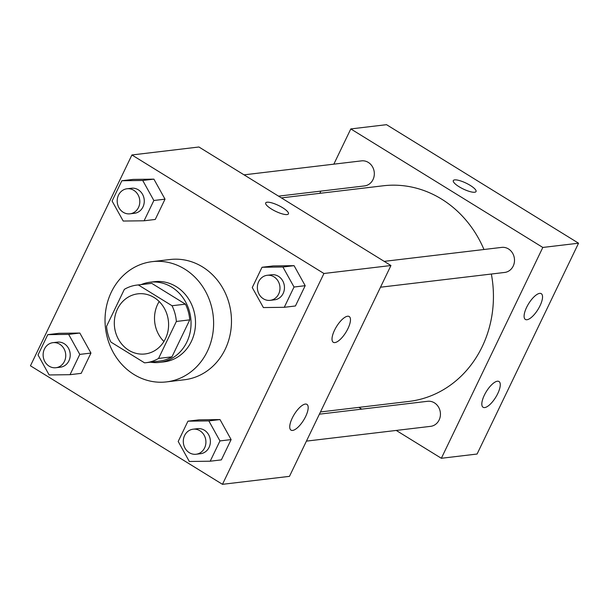 <?xml version="1.0" encoding="UTF-8"?>
<svg xmlns="http://www.w3.org/2000/svg" width="609" height="609" viewBox="0 0 609 609"><rect width="100%" height="100%" fill="white"/><g stroke="black" fill="none" stroke-linecap="round" stroke-linejoin="round"><path stroke-width="0.91" d="M163.935 341.497A30.275 27.101 83.2 0 1 159.177 301.516M154.138 297.542A30.275 27.101 83.2 0 1 168.175 329.994A30.275 27.101 83.2 0 1 145.033 353.958A30.275 27.101 83.2 0 1 114.545 327.102A30.275 27.101 83.2 0 1 137.878 293.835A30.275 27.101 83.2 0 1 154.138 297.542M124.35 289.359L106.552 326.34A39.075 34.979 83.2 0 0 110.876 342.052L144.554 362.842A39.075 34.979 83.2 0 0 146.069 362.698A39.075 34.979 83.2 0 0 158.561 358.435L176.359 321.461A39.075 34.979 83.2 0 0 172.035 305.741L138.357 284.951A39.075 34.979 83.2 0 0 136.842 285.096A39.075 34.979 83.2 0 0 124.35 289.359M158.561 358.435L171.959 356.844L189.757 319.862L176.359 321.461M172.035 305.741L185.433 304.15L151.755 283.36L138.357 284.951M185.433 304.15A39.075 34.979 83.2 0 1 189.757 319.862M171.959 356.844A39.075 34.979 83.2 0 1 159.474 361.107L146.069 362.698M136.842 285.096L150.24 283.505A39.075 34.979 83.2 0 1 151.755 283.36M150.469 362.172A40.369 36.137 -96.8 0 0 159.627 362.385A40.369 36.137 -96.8 0 0 186.856 342.06A40.369 36.137 -96.8 0 0 184.557 300.13A40.369 36.137 -96.8 0 0 150.088 282.218A40.369 36.137 -96.8 0 0 141.235 284.57M150.088 282.218L154.557 281.685A40.369 36.137 83.2 0 1 176.237 286.633A40.369 36.137 83.2 0 1 191.325 341.527A40.369 36.137 83.2 0 1 164.095 361.853L159.627 362.385M184.687 269.064A60.55 54.201 83.2 0 1 212.769 333.96A60.55 54.201 83.2 0 1 166.478 381.896A60.55 54.201 83.2 0 1 105.502 328.175A60.55 54.201 83.2 0 1 152.174 261.649A60.55 54.201 83.2 0 1 184.687 269.064M152.174 261.649L170.04 259.518A60.55 54.201 83.2 0 1 202.561 266.94A60.55 54.201 83.2 0 1 230.636 331.836A60.55 54.201 83.2 0 1 184.344 379.772L166.478 381.896M222.468 484.322L323.935 273.494L131.917 154.968L30.45 365.796L222.468 484.322L289.473 476.352L390.94 265.524L323.935 273.494M284.266 307.301L295.434 305.977L305.193 285.69L294.078 265.669L273.19 265.935L262.022 267.267L252.263 287.555L263.385 307.568L284.266 307.301L294.025 287.022L282.911 267.001L262.022 267.267M210.196 461.211L221.364 459.879L231.123 439.591L220.009 419.571L199.12 419.837L187.953 421.169L178.193 441.456L189.315 461.477L210.196 461.211L219.956 440.924L208.841 420.903L187.953 421.169M70.02 374.687L81.187 373.355L90.954 353.068L79.832 333.047L58.951 333.313L47.784 334.646L38.017 354.933L49.139 374.954L70.02 374.687L79.787 354.4L68.665 334.379L47.784 334.646M144.089 220.785L155.257 219.453L165.024 199.166L153.902 179.145L133.021 179.411L121.853 180.744L112.086 201.031L123.208 221.044L144.089 220.785L153.856 200.498L142.734 180.477L121.853 180.744M390.94 265.524L198.922 146.997L131.917 154.968M287.06 214.558A12.614 3.258 -154.3 0 1 273.494 210.219A12.614 3.258 -154.3 0 1 265.691 202.919A12.614 3.258 -154.3 0 1 278.473 205.446A12.614 3.258 -154.3 0 1 288.43 213.858A12.614 3.258 -154.3 0 1 287.06 214.558M288.422 213.858A12.614 3.258 25.7 0 0 278.473 205.454A12.614 3.258 25.7 0 0 265.691 202.919M305.665 416.457A15.134 5.496 -58.3 0 1 291.011 430.129A15.134 5.496 -58.3 0 1 294.284 414.364A15.134 5.496 -58.3 0 1 306.913 404.368A15.134 5.496 -58.3 0 1 305.665 416.457M347.945 328.609A15.134 5.496 -58.3 0 1 333.29 342.288A15.134 5.496 -58.3 0 1 336.564 326.515A15.134 5.496 -58.3 0 1 349.193 316.528A15.134 5.496 -58.3 0 1 347.945 328.609M281.381 197.902L383.244 185.783A108.585 97.196 83.2 0 1 441.563 199.082A108.585 97.196 83.2 0 1 483.965 249.5M491.349 274.027A108.585 97.196 83.2 0 1 408.898 401.43L320.463 411.95M278.541 196.144L364.509 185.92A12.614 11.289 -96.8 0 0 374.231 172.058A12.614 11.289 -96.8 0 0 361.533 160.867L244.034 174.844M319.398 414.173L427.632 401.293A12.614 11.289 83.2 0 1 434.407 402.838A12.614 11.289 83.2 0 1 440.261 416.358A12.614 11.289 83.2 0 1 430.616 426.346L306.426 441.122M384.203 261.368L501.702 247.391A12.614 11.289 83.2 0 1 508.477 248.936A12.614 11.289 83.2 0 1 514.331 262.456A12.614 11.289 83.2 0 1 504.686 272.444L380.496 287.212M542.817 247.452L441.35 458.28L477.083 454.032L578.55 243.204L542.817 247.452L350.799 128.925L333.839 164.156M320.867 191.112L319.801 193.327M358.884 407.383L361.731 409.134M396.238 430.434L441.35 458.28M484.703 407.573A15.134 5.496 -58.3 0 1 483.097 407.276A15.134 5.496 -58.3 0 1 486.363 391.511A15.134 5.496 -58.3 0 1 498.999 381.516A15.134 5.496 -58.3 0 1 497.743 393.604A15.134 5.496 -58.3 0 1 484.703 407.573M539.665 293.378A15.134 5.496 -58.3 0 1 541.272 293.675A15.134 5.496 -58.3 0 1 540.023 305.756A15.134 5.496 -58.3 0 1 525.369 319.436A15.134 5.496 -58.3 0 1 527.577 305.497A15.134 5.496 -58.3 0 1 539.665 293.378M578.55 243.204L386.532 124.678L350.799 128.925M476.04 191.538A12.614 3.258 25.7 0 0 470.255 185.41A12.614 3.258 -154.3 0 1 476.04 191.538A12.614 3.258 -154.3 0 1 463.259 189.003A12.614 3.258 -154.3 0 1 453.309 180.591A12.614 3.258 -154.3 0 1 470.255 185.402A12.614 3.258 25.7 0 0 453.302 180.599M127.015 188.767L131.483 188.234A12.614 11.289 83.2 0 1 138.258 189.78A12.614 11.289 83.2 0 1 144.105 203.299A12.614 11.289 83.2 0 1 134.46 213.287L129.999 213.82A12.614 11.289 83.2 0 1 117.293 202.63A12.614 11.289 83.2 0 1 127.015 188.767A12.614 11.289 83.2 0 1 133.79 190.312A12.614 11.289 83.2 0 1 139.636 203.832A12.614 11.289 83.2 0 1 129.999 213.82M155.257 219.453L165.024 199.166L153.856 200.498M165.024 199.166L153.902 179.145L142.734 180.477M153.902 179.145L133.021 179.411M52.945 342.669L57.413 342.136A12.614 11.289 83.2 0 1 64.189 343.682A12.614 11.289 83.2 0 1 70.035 357.209A12.614 11.289 83.2 0 1 60.39 367.189L55.929 367.722A12.614 11.289 83.2 0 1 43.224 356.531A12.614 11.289 83.2 0 1 52.945 342.669A12.614 11.289 83.2 0 1 59.72 344.214A12.614 11.289 83.2 0 1 65.574 357.734A12.614 11.289 83.2 0 1 55.929 367.722M81.187 373.355L90.954 353.068L79.787 354.4M90.954 353.068L79.832 333.047L68.665 334.379M79.832 333.047L58.951 333.313M267.191 275.291L271.652 274.758A12.614 11.289 83.2 0 1 278.427 276.303A12.614 11.289 83.2 0 1 284.281 289.823A12.614 11.289 83.2 0 1 274.636 299.811L270.168 300.344A12.614 11.289 83.2 0 1 257.462 289.153A12.614 11.289 83.2 0 1 267.191 275.291A12.614 11.289 83.2 0 1 273.966 276.836A12.614 11.289 83.2 0 1 279.813 290.356A12.614 11.289 83.2 0 1 270.168 300.344M295.434 305.977L305.193 285.69L294.025 287.022M305.193 285.69L294.078 265.669L282.911 267.001M294.078 265.669L273.19 265.935M193.122 429.193L197.582 428.66A12.614 11.289 83.2 0 1 204.358 430.205A12.614 11.289 83.2 0 1 210.212 443.733A12.614 11.289 83.2 0 1 200.567 453.713L196.098 454.245A12.614 11.289 83.2 0 1 183.393 443.055A12.614 11.289 83.2 0 1 193.122 429.193A12.614 11.289 83.2 0 1 199.897 430.738A12.614 11.289 83.2 0 1 205.743 444.258A12.614 11.289 83.2 0 1 196.098 454.245M221.364 459.879L231.123 439.591L219.956 440.924M231.123 439.591L220.009 419.571L208.841 420.903M220.009 419.571L199.12 419.837"/></g></svg>
